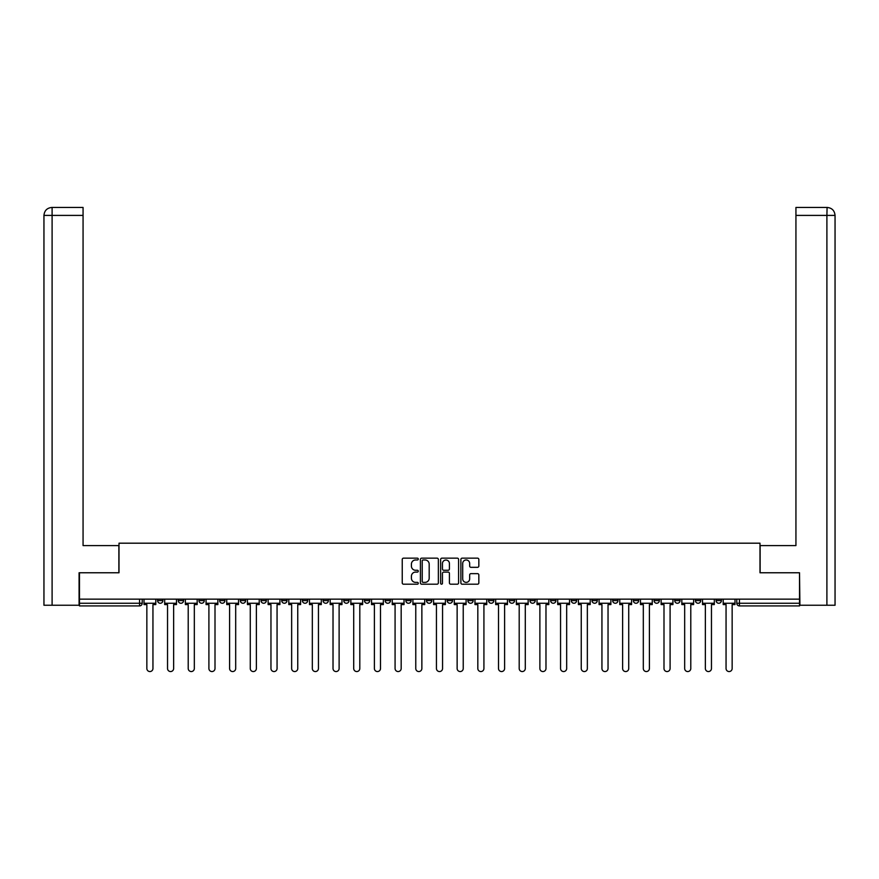 <?xml version="1.0" encoding="UTF-8"?>
<svg xmlns="http://www.w3.org/2000/svg" width="879" height="879" viewBox="0 0 879 879"><rect width="100%" height="100%" fill="white"/><g stroke="black" fill="none" stroke-linecap="round" stroke-linejoin="round"><path stroke-width="1.32" d="M418.283 559.066A0.912 0.912 0 0 0 417.371 558.154L403.549 558.154A1.297 1.297 0 0 0 402.241 559.462L402.241 582.887A1.297 1.297 0 0 0 403.549 584.194L417.371 584.194A0.912 0.912 0 0 0 418.283 583.282A0.912 0.912 0 0 0 417.371 582.37L415.58 582.37A4.164 4.164 0 0 1 411.416 578.206L411.416 576.25A4.164 4.164 0 0 1 415.58 572.086L417.371 572.086A0.912 0.912 0 0 0 418.283 571.174A0.912 0.912 0 0 0 417.371 570.262L415.58 570.262A4.164 4.164 0 0 1 411.416 566.098L411.416 564.142A4.164 4.164 0 0 1 415.58 559.978L417.371 559.978A0.912 0.912 0 0 0 418.283 559.066M716.11 599.148L716.11 600.61L721.406 600.61A2.648 2.648 0 0 1 718.758 603.258A2.648 2.648 0 0 1 716.11 600.61L716.11 599.148M695.421 599.148L695.421 600.61L700.728 600.61A2.648 2.648 0 0 1 698.069 603.258A2.648 2.648 0 0 1 695.421 600.61L695.421 599.148M571.306 599.148L571.306 600.61L576.613 600.61A2.648 2.648 0 0 1 573.954 603.258A2.648 2.648 0 0 1 571.306 600.61L571.306 599.148M550.617 599.148L550.617 600.61L555.924 600.61A2.648 2.648 0 0 1 553.276 603.258A2.648 2.648 0 0 1 550.617 600.61L550.617 599.148M529.938 599.148L529.938 600.61L535.234 600.61A2.648 2.648 0 0 1 532.586 603.258A2.648 2.648 0 0 1 529.938 600.61L529.938 599.148M488.559 599.148L488.559 600.61L493.866 600.61A2.648 2.648 0 0 1 491.218 603.258A2.648 2.648 0 0 1 488.559 600.61L488.559 599.148M447.191 600.61L447.191 599.148L447.191 600.61A2.648 2.648 0 0 0 449.839 603.258A2.648 2.648 0 0 1 447.191 600.61L452.498 600.61A2.648 2.648 0 0 1 449.839 603.258A2.648 2.648 0 0 0 452.498 600.61L452.498 599.148L452.498 600.61M426.502 600.61L426.502 599.148L426.502 600.61A2.648 2.648 0 0 0 429.161 603.258A2.648 2.648 0 0 1 426.502 600.61L431.809 600.61A2.648 2.648 0 0 1 429.161 603.258M405.823 600.61L405.823 599.148L405.823 600.61A2.648 2.648 0 0 0 408.471 603.258A2.648 2.648 0 0 1 405.823 600.61L411.119 600.61A2.648 2.648 0 0 1 408.471 603.258A2.648 2.648 0 0 0 411.119 600.61L411.119 599.148L411.119 600.61M385.134 599.148L385.134 600.61L390.441 600.61A2.648 2.648 0 0 1 387.782 603.258A2.648 2.648 0 0 1 385.134 600.61L385.134 599.148M364.444 599.148L364.444 600.61L369.751 600.61A2.648 2.648 0 0 1 367.103 603.258A2.648 2.648 0 0 1 364.444 600.61L364.444 599.148M343.766 599.148L343.766 600.61L349.062 600.61A2.648 2.648 0 0 1 346.414 603.258A2.648 2.648 0 0 1 343.766 600.61L343.766 599.148M323.076 600.61L323.076 599.148L323.076 600.61A2.648 2.648 0 0 0 325.724 603.258A2.648 2.648 0 0 1 323.076 600.61L328.383 600.61A2.648 2.648 0 0 1 325.724 603.258M281.709 600.61L281.709 599.148L281.709 600.61A2.648 2.648 0 0 0 284.356 603.258A2.648 2.648 0 0 1 281.709 600.61L287.004 600.61A2.648 2.648 0 0 1 284.356 603.258A2.648 2.648 0 0 0 287.004 600.61L287.004 599.148L287.004 600.61M261.019 600.61L261.019 599.148L261.019 600.61A2.648 2.648 0 0 0 263.667 603.258A2.648 2.648 0 0 1 261.019 600.61L266.326 600.61A2.648 2.648 0 0 1 263.667 603.258A2.648 2.648 0 0 0 266.326 600.61L266.326 599.148L266.326 600.61M240.33 600.61L240.33 599.148L240.33 600.61A2.648 2.648 0 0 0 242.989 603.258A2.648 2.648 0 0 1 240.33 600.61L245.637 600.61A2.648 2.648 0 0 1 242.989 603.258A2.648 2.648 0 0 0 245.637 600.61L245.637 599.148L245.637 600.61M219.651 600.61L219.651 599.148L219.651 600.61A2.648 2.648 0 0 0 222.299 603.258A2.648 2.648 0 0 1 219.651 600.61L224.947 600.61A2.648 2.648 0 0 1 222.299 603.258M198.962 600.61L198.962 599.148L198.962 600.61A2.648 2.648 0 0 0 201.61 603.258A2.648 2.648 0 0 1 198.962 600.61L204.269 600.61A2.648 2.648 0 0 1 201.61 603.258A2.648 2.648 0 0 0 204.269 600.61L204.269 599.148L204.269 600.61M178.272 600.61L178.272 599.148L178.272 600.61A2.648 2.648 0 0 0 180.931 603.258A2.648 2.648 0 0 1 178.272 600.61L183.579 600.61A2.648 2.648 0 0 1 180.931 603.258A2.648 2.648 0 0 0 183.579 600.61L183.579 599.148L183.579 600.61M477.539 567.329A1.297 1.297 0 0 0 478.835 566.032L478.835 559.462A1.297 1.297 0 0 0 477.539 558.154L462.178 558.154A1.297 1.297 0 0 0 460.882 559.462L460.882 582.887A1.297 1.297 0 0 0 462.178 584.194L477.539 584.194A1.297 1.297 0 0 0 478.835 582.887L478.835 574.943A1.297 1.297 0 0 0 477.539 573.646L470.968 573.646A1.297 1.297 0 0 0 469.661 574.943L469.661 578.887A3.483 3.483 0 0 1 466.178 582.37A3.483 3.483 0 0 1 462.706 578.887L462.706 563.461A3.483 3.483 0 0 1 466.178 559.978A3.483 3.483 0 0 1 469.661 563.461L469.661 566.032A1.297 1.297 0 0 0 470.968 567.329L477.539 567.329M52.103 605.246L43.95 605.246L43.95 215.399C44.422 210.575 47.07 207.916 51.894 207.444L83.065 207.444L83.065 215.399L52.103 215.399L52.103 605.246L79.088 605.246L79.088 572.767L119.006 572.767L119.006 543.189L759.994 543.189L759.994 572.767L799.516 572.767L799.516 599.148L79.484 599.148L79.484 603.258L142.211 603.258L142.211 599.148L142.211 603.258A2.648 2.648 0 0 1 139.552 605.917L79.484 605.917L79.484 603.258M79.484 572.767L79.484 599.148M438.357 559.462A1.297 1.297 0 0 0 437.061 558.154L421.7 558.154A1.297 1.297 0 0 0 420.404 559.462L420.404 582.887A1.297 1.297 0 0 0 421.7 584.194L437.061 584.194A1.297 1.297 0 0 0 438.357 582.887L438.357 559.462M441.939 558.154L457.3 558.154A1.297 1.297 0 0 1 458.596 559.462L458.596 582.887A1.297 1.297 0 0 1 457.3 584.194L450.729 584.194A1.297 1.297 0 0 1 449.422 582.887L449.422 573.383A1.297 1.297 0 0 0 448.125 572.086L443.763 572.086A1.297 1.297 0 0 0 442.456 573.383L442.456 583.282A0.912 0.912 0 0 1 441.555 584.194A0.912 0.912 0 0 1 440.643 583.282L440.643 559.462A1.297 1.297 0 0 1 441.939 558.154M736.789 599.148L736.789 603.258L799.516 603.258L799.516 605.917L739.448 605.917A2.648 2.648 0 0 1 736.789 603.258L736.789 599.148M799.516 599.148L799.516 603.258M721.406 599.148L721.406 600.61M700.728 599.148L700.728 600.61L700.728 599.148M680.038 599.148L680.038 600.61A2.648 2.648 0 0 1 677.39 603.258A2.648 2.648 0 0 1 674.731 600.61L680.038 600.61M674.731 599.148L674.731 600.61M659.349 599.148L659.349 600.61A2.648 2.648 0 0 1 656.701 603.258A2.648 2.648 0 0 1 654.053 600.61L659.349 600.61M654.053 599.148L654.053 600.61M638.67 599.148L638.67 600.61A2.648 2.648 0 0 1 636.011 603.258A2.648 2.648 0 0 1 633.363 600.61L638.67 600.61M633.363 599.148L633.363 600.61M617.981 599.148L617.981 600.61A2.648 2.648 0 0 1 615.333 603.258A2.648 2.648 0 0 1 612.674 600.61L617.981 600.61M612.674 599.148L612.674 600.61M597.291 599.148L597.291 600.61A2.648 2.648 0 0 1 594.644 603.258A2.648 2.648 0 0 1 591.996 600.61L597.291 600.61M591.996 599.148L591.996 600.61M576.613 599.148L576.613 600.61A2.648 2.648 0 0 1 573.954 603.258M555.924 599.148L555.924 600.61M535.234 600.61L535.234 599.148L535.234 600.61A2.648 2.648 0 0 1 532.586 603.258M514.556 599.148L514.556 600.61A2.648 2.648 0 0 1 511.897 603.258A2.648 2.648 0 0 1 509.249 600.61A2.648 2.648 0 0 0 511.897 603.258A2.648 2.648 0 0 0 514.556 600.61L509.249 600.61L509.249 599.148M493.866 600.61L493.866 599.148L493.866 600.61A2.648 2.648 0 0 1 491.218 603.258M473.177 599.148L473.177 600.61A2.648 2.648 0 0 1 470.529 603.258A2.648 2.648 0 0 1 467.881 600.61A2.648 2.648 0 0 0 470.529 603.258M467.881 599.148L467.881 600.61L473.177 600.61M431.809 599.148L431.809 600.61L431.809 599.148M390.441 600.61L390.441 599.148L390.441 600.61A2.648 2.648 0 0 1 387.782 603.258M369.751 600.61L369.751 599.148L369.751 600.61A2.648 2.648 0 0 1 367.103 603.258M349.062 600.61L349.062 599.148L349.062 600.61A2.648 2.648 0 0 1 346.414 603.258M328.383 599.148L328.383 600.61L328.383 599.148M307.694 600.61L307.694 599.148L307.694 600.61A2.648 2.648 0 0 1 305.046 603.258A2.648 2.648 0 0 1 302.387 600.61L307.694 600.61A2.648 2.648 0 0 1 305.046 603.258M302.387 599.148L302.387 600.61M224.947 599.148L224.947 600.61L224.947 599.148M162.89 599.148L162.89 600.61A2.648 2.648 0 0 1 160.242 603.258A2.648 2.648 0 0 1 157.594 600.61A2.648 2.648 0 0 0 160.242 603.258A2.648 2.648 0 0 0 162.89 600.61L162.89 599.148M157.594 599.148L157.594 600.61L162.89 600.61M139.552 599.148L139.552 605.917A2.648 2.648 0 0 0 142.211 603.258M423.129 559.978A0.912 0.912 0 0 0 422.217 560.89L422.217 581.458A0.912 0.912 0 0 0 423.129 582.37L425.018 582.37A4.164 4.164 0 0 0 429.183 578.206L429.183 564.142A4.164 4.164 0 0 0 425.018 559.978L423.129 559.978M449.422 563.527A3.483 3.483 0 0 0 445.939 560.044A3.483 3.483 0 0 0 442.456 563.527L442.456 568.966A1.297 1.297 0 0 0 443.763 570.262L448.125 570.262A1.297 1.297 0 0 0 449.422 568.966L449.422 563.527M144.002 603.258L144.002 604.587L146.848 604.587L146.848 668.501A3.055 3.055 0 0 0 149.902 671.556A3.055 3.055 0 0 0 152.946 668.501L152.946 604.587L155.803 604.587L155.803 603.258L144.002 603.258L144.002 599.148M155.803 603.258L155.803 599.148M118.874 572.767L118.874 545.584L83.065 545.584L83.065 215.399M52.103 207.444L52.103 215.399L43.95 215.399L43.95 525.686L43.95 215.399C44.411 210.575 47.07 207.927 51.905 207.444M760.126 572.767L760.126 545.584L795.934 545.584L795.934 207.444L827.084 207.444L826.897 215.399L795.934 215.399M835.05 525.686L835.05 215.399L835.05 605.246L799.912 605.246L799.516 572.767M826.897 605.246L826.897 215.399L835.05 215.399C834.578 210.575 831.93 207.916 827.106 207.444M164.681 603.258L164.681 604.587L167.537 604.587L167.537 668.501A3.055 3.055 0 0 0 170.581 671.556A3.055 3.055 0 0 0 173.635 668.501L173.635 604.587L176.481 604.587L176.481 603.258L164.681 603.258L164.681 599.148M176.481 603.258L176.481 599.148M185.37 603.258L185.37 604.587L188.216 604.587L188.216 668.501A3.055 3.055 0 0 0 191.27 671.556A3.055 3.055 0 0 0 194.325 668.501L194.325 604.587L197.171 604.587L197.171 603.258L185.37 603.258L185.37 599.148M197.171 603.258L197.171 599.148M206.06 603.258L206.06 604.587L208.905 604.587L208.905 668.501A3.055 3.055 0 0 0 211.96 671.556A3.055 3.055 0 0 0 215.003 668.501L215.003 604.587L217.86 604.587L217.86 603.258L206.06 603.258L206.06 599.148M217.86 603.258L217.86 599.148M226.738 603.258L226.738 604.587L229.595 604.587L229.595 668.501A3.055 3.055 0 0 0 232.638 671.556A3.055 3.055 0 0 0 235.693 668.501L235.693 604.587L238.539 604.587L238.539 603.258L226.738 603.258L226.738 599.148M238.539 603.258L238.539 599.148M247.428 603.258L247.428 604.587L250.273 604.587L250.273 668.501A3.055 3.055 0 0 0 253.328 671.556A3.055 3.055 0 0 0 256.382 668.501L256.382 604.587L259.228 604.587L259.228 603.258L247.428 603.258L247.428 599.148M259.228 603.258L259.228 599.148M268.117 603.258L268.117 604.587L270.963 604.587L270.963 668.501A3.055 3.055 0 0 0 274.017 671.556A3.055 3.055 0 0 0 277.061 668.501L277.061 604.587L279.918 604.587L279.918 603.258L268.117 603.258L268.117 599.148M279.918 603.258L279.918 599.148M288.795 603.258L288.795 604.587L291.652 604.587L291.652 668.501A3.055 3.055 0 0 0 294.696 671.556A3.055 3.055 0 0 0 297.75 668.501L297.75 604.587L300.596 604.587L300.596 603.258L288.795 603.258L288.795 599.148M300.596 603.258L300.596 599.148M309.485 603.258L309.485 604.587L312.331 604.587L312.331 668.501A3.055 3.055 0 0 0 315.385 671.556A3.055 3.055 0 0 0 318.44 668.501L318.44 604.587L321.285 604.587L321.285 603.258L309.485 603.258L309.485 599.148M321.285 603.258L321.285 599.148M330.174 603.258L330.174 604.587L333.02 604.587L333.02 668.501A3.055 3.055 0 0 0 336.075 671.556A3.055 3.055 0 0 0 339.118 668.501L339.118 604.587L341.975 604.587L341.975 603.258L330.174 603.258L330.174 599.148M341.975 603.258L341.975 599.148M350.853 603.258L350.853 604.587L353.71 604.587L353.71 668.501A3.055 3.055 0 0 0 356.753 671.556A3.055 3.055 0 0 0 359.808 668.501L359.808 604.587L362.653 604.587L362.653 603.258L350.853 603.258L350.853 599.148M362.653 603.258L362.653 599.148M371.542 603.258L371.542 604.587L374.388 604.587L374.388 668.501A3.055 3.055 0 0 0 377.443 671.556A3.055 3.055 0 0 0 380.497 668.501L380.497 604.587L383.343 604.587L383.343 603.258L371.542 603.258L371.542 599.148M383.343 603.258L383.343 599.148M392.232 603.258L392.232 604.587L395.078 604.587L395.078 668.501A3.055 3.055 0 0 0 398.132 671.556A3.055 3.055 0 0 0 401.176 668.501L401.176 604.587L404.032 604.587L404.032 603.258L392.232 603.258L392.232 599.148M404.032 603.258L404.032 599.148M412.91 603.258L412.91 604.587L415.767 604.587L415.767 668.501A3.055 3.055 0 0 0 418.811 671.556A3.055 3.055 0 0 0 421.865 668.501L421.865 604.587L424.711 604.587L424.711 603.258L412.91 603.258L412.91 599.148M424.711 603.258L424.711 599.148M433.6 603.258L433.6 604.587L436.445 604.587L436.445 668.501A3.055 3.055 0 0 0 439.5 671.556A3.055 3.055 0 0 0 442.555 668.501L442.555 604.587L445.4 604.587L445.4 603.258L433.6 603.258L433.6 599.148M445.4 603.258L445.4 599.148M454.289 603.258L454.289 604.587L457.135 604.587L457.135 668.501A3.055 3.055 0 0 0 460.189 671.556A3.055 3.055 0 0 0 463.233 668.501L463.233 604.587L466.09 604.587L466.09 603.258L454.289 603.258L454.289 599.148M466.09 603.258L466.09 599.148M474.968 603.258L474.968 604.587L477.824 604.587L477.824 668.501A3.055 3.055 0 0 0 480.868 671.556A3.055 3.055 0 0 0 483.922 668.501L483.922 604.587L486.768 604.587L486.768 603.258L474.968 603.258L474.968 599.148M486.768 603.258L486.768 599.148M495.657 603.258L495.657 604.587L498.503 604.587L498.503 668.501A3.055 3.055 0 0 0 501.557 671.556A3.055 3.055 0 0 0 504.612 668.501L504.612 604.587L507.458 604.587L507.458 603.258L495.657 603.258L495.657 599.148M507.458 603.258L507.458 599.148M516.347 603.258L516.347 604.587L519.192 604.587L519.192 668.501A3.055 3.055 0 0 0 522.247 671.556A3.055 3.055 0 0 0 525.29 668.501L525.29 604.587L528.147 604.587L528.147 603.258L516.347 603.258L516.347 599.148M528.147 603.258L528.147 599.148M537.025 603.258L537.025 604.587L539.882 604.587L539.882 668.501A3.055 3.055 0 0 0 542.925 671.556A3.055 3.055 0 0 0 545.98 668.501L545.98 604.587L548.826 604.587L548.826 603.258L537.025 603.258L537.025 599.148M548.826 603.258L548.826 599.148M557.715 603.258L557.715 604.587L560.56 604.587L560.56 668.501A3.055 3.055 0 0 0 563.615 671.556A3.055 3.055 0 0 0 566.669 668.501L566.669 604.587L569.515 604.587L569.515 603.258L557.715 603.258L557.715 599.148M569.515 603.258L569.515 599.148M578.404 603.258L578.404 604.587L581.25 604.587L581.25 668.501A3.055 3.055 0 0 0 584.304 671.556A3.055 3.055 0 0 0 587.348 668.501L587.348 604.587L590.205 604.587L590.205 603.258L578.404 603.258L578.404 599.148M590.205 603.258L590.205 599.148M599.082 603.258L599.082 604.587L601.939 604.587L601.939 668.501A3.055 3.055 0 0 0 604.983 671.556A3.055 3.055 0 0 0 608.037 668.501L608.037 604.587L610.883 604.587L610.883 603.258L599.082 603.258L599.082 599.148M610.883 603.258L610.883 599.148M619.772 603.258L619.772 604.587L622.618 604.587L622.618 668.501A3.055 3.055 0 0 0 625.672 671.556A3.055 3.055 0 0 0 628.727 668.501L628.727 604.587L631.572 604.587L631.572 603.258L619.772 603.258L619.772 599.148M631.572 603.258L631.572 599.148M640.461 603.258L640.461 604.587L643.307 604.587L643.307 668.501A3.055 3.055 0 0 0 646.362 671.556A3.055 3.055 0 0 0 649.405 668.501L649.405 604.587L652.262 604.587L652.262 603.258L640.461 603.258L640.461 599.148M652.262 603.258L652.262 599.148M661.14 603.258L661.14 604.587L663.997 604.587L663.997 668.501A3.055 3.055 0 0 0 667.04 671.556A3.055 3.055 0 0 0 670.095 668.501L670.095 604.587L672.94 604.587L672.94 603.258L661.14 603.258L661.14 599.148M672.94 603.258L672.94 599.148M681.829 603.258L681.829 604.587L684.675 604.587L684.675 668.501A3.055 3.055 0 0 0 687.73 671.556A3.055 3.055 0 0 0 690.784 668.501L690.784 604.587L693.63 604.587L693.63 603.258L681.829 603.258L681.829 599.148M693.63 603.258L693.63 599.148M702.519 603.258L702.519 604.587L705.365 604.587L705.365 668.501A3.055 3.055 0 0 0 708.419 671.556A3.055 3.055 0 0 0 711.463 668.501L711.463 604.587L714.319 604.587L714.319 603.258L702.519 603.258L702.519 599.148M714.319 603.258L714.319 599.148M723.197 603.258L723.197 604.587L726.054 604.587L726.054 668.501A3.055 3.055 0 0 0 729.098 671.556A3.055 3.055 0 0 0 732.152 668.501L732.152 604.587L734.998 604.587L734.998 603.258L723.197 603.258L723.197 599.148M734.998 603.258L734.998 599.148M739.448 599.148L739.448 605.917M43.95 215.399L43.95 525.686"/></g></svg>
